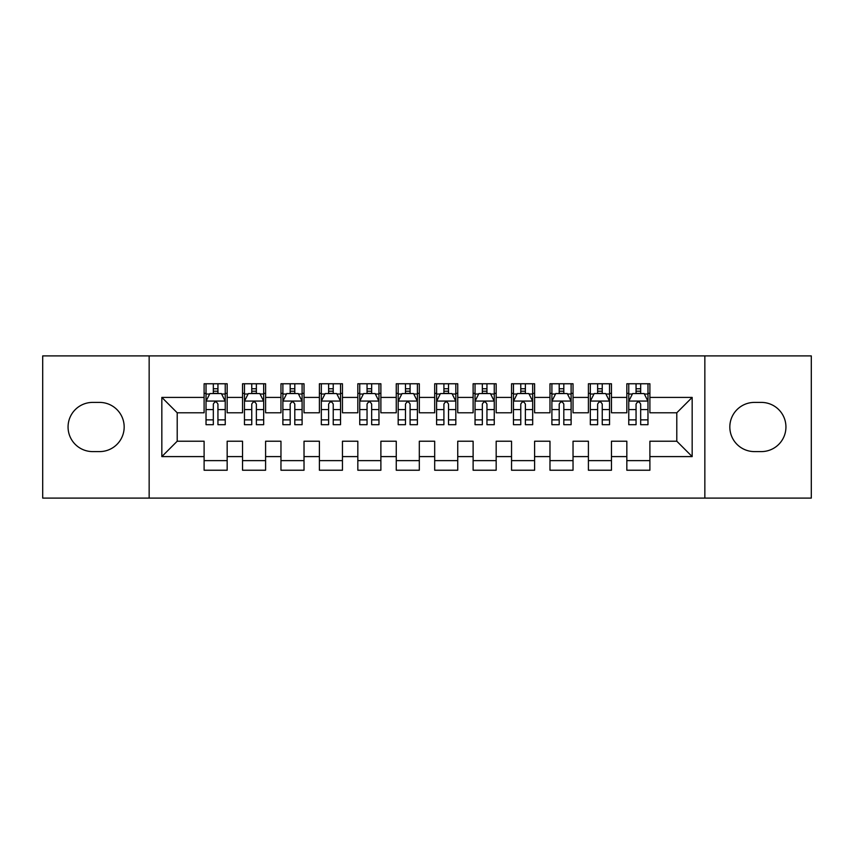 <?xml version="1.0" encoding="UTF-8"?>
<svg xmlns="http://www.w3.org/2000/svg" width="854" height="854" viewBox="0 0 854 854"><rect width="100%" height="100%" fill="white"/><g stroke="black" fill="none" stroke-linecap="round" stroke-linejoin="round"><path stroke-width="1.28" d="M704.849 498.095L811.3 498.095L811.3 355.904L704.849 355.904L704.849 498.095L149.151 498.095L149.151 355.904L42.7 355.904L42.7 498.095L149.151 498.095M704.849 355.904L149.151 355.904M161.833 456.591L161.833 397.409L204.106 397.409L204.106 412.781L177.205 412.781L177.205 441.219L161.833 456.591L204.106 456.591L204.106 470.234L227.164 470.234L227.164 456.591L242.536 456.591L242.536 470.234L265.594 470.234L265.594 456.591L280.966 456.591L280.966 470.234L304.024 470.234L304.024 456.591L319.396 456.591L319.396 470.234L342.454 470.234L342.454 456.591L357.826 456.591L357.826 470.234L380.884 470.234L380.884 456.591L396.256 456.591L396.256 470.234L419.314 470.234L419.314 456.591L434.686 456.591L434.686 470.234L457.744 470.234L457.744 456.591L473.116 456.591L473.116 470.234L496.174 470.234L496.174 456.591L511.546 456.591L511.546 470.234L534.604 470.234L534.604 456.591L549.976 456.591L549.976 470.234L573.034 470.234L573.034 456.591L588.406 456.591L588.406 470.234L611.464 470.234L611.464 456.591L626.836 456.591L626.836 470.234L649.894 470.234L649.894 441.219L676.795 441.219L676.795 412.781L649.894 412.781L649.894 397.409L692.167 397.409L692.167 456.591L649.894 456.591M649.894 397.409L649.894 383.766L626.836 383.766L626.836 397.409L611.464 397.409L611.464 383.766L588.406 383.766L588.406 397.409L573.034 397.409L573.034 383.766L549.976 383.766L549.976 397.409L534.604 397.409L534.604 383.766L511.546 383.766L511.546 397.409L496.174 397.409L496.174 383.766L473.116 383.766L473.116 397.409L457.744 397.409L457.744 383.766L434.686 383.766L434.686 397.409L419.314 397.409L419.314 383.766L396.256 383.766L396.256 397.409L380.884 397.409L380.884 383.766L357.826 383.766L357.826 397.409L342.454 397.409L342.454 383.766L319.396 383.766L319.396 397.409L304.024 397.409L304.024 383.766L280.966 383.766L280.966 397.409L265.594 397.409L265.594 383.766L242.536 383.766L242.536 397.409L227.164 397.409L227.164 383.766L204.106 383.766L204.106 397.409M611.464 456.591L611.464 441.219L626.836 441.219L626.836 456.591M692.167 397.409L676.795 412.781M573.034 456.591L573.034 441.219L588.406 441.219L588.406 456.591M626.836 397.409L626.836 412.781L611.464 412.781L611.464 397.409M534.604 456.591L534.604 441.219L549.976 441.219L549.976 456.591M588.406 397.409L588.406 412.781L573.034 412.781L573.034 397.409M496.174 456.591L496.174 441.219L511.546 441.219L511.546 456.591M549.976 397.409L549.976 412.781L534.604 412.781L534.604 397.409M457.744 456.591L457.744 441.219L473.116 441.219L473.116 456.591M511.546 397.409L511.546 412.781L496.174 412.781L496.174 397.409M419.314 456.591L419.314 441.219L434.686 441.219L434.686 456.591M473.116 397.409L473.116 412.781L457.744 412.781L457.744 397.409M380.884 456.591L380.884 441.219L396.256 441.219L396.256 456.591M434.686 397.409L434.686 412.781L419.314 412.781L419.314 397.409M342.454 456.591L342.454 441.219L357.826 441.219L357.826 456.591M396.256 397.409L396.256 412.781L380.884 412.781L380.884 397.409M304.024 456.591L304.024 441.219L319.396 441.219L319.396 456.591M357.826 397.409L357.826 412.781L342.454 412.781L342.454 397.409M265.594 456.591L265.594 441.219L280.966 441.219L280.966 456.591M319.396 397.409L319.396 412.781L304.024 412.781L304.024 397.409M227.164 456.591L227.164 441.219L242.536 441.219L242.536 456.591M280.966 397.409L280.966 412.781L265.594 412.781L265.594 397.409M177.205 441.219L204.106 441.219L204.106 456.591M242.536 397.409L242.536 412.781L227.164 412.781L227.164 397.409M626.836 393.374L628.757 393.374M647.972 393.374L649.894 393.374M588.406 393.374L590.327 393.374M609.542 393.374L611.464 393.374M549.976 393.374L551.897 393.374M571.112 393.374L573.034 393.374M511.546 393.374L513.467 393.374M532.682 393.374L534.604 393.374M473.116 393.374L475.037 393.374M494.252 393.374L496.174 393.374M434.686 393.374L436.607 393.374M455.822 393.374L457.744 393.374M396.256 393.374L398.177 393.374M417.392 393.374L419.314 393.374M357.826 393.374L359.747 393.374M378.962 393.374L380.884 393.374M319.396 393.374L321.317 393.374M340.532 393.374L342.454 393.374M280.966 393.374L282.887 393.374M302.102 393.374L304.024 393.374M242.536 393.374L244.457 393.374M263.672 393.374L265.594 393.374M204.106 393.374L206.027 393.374M225.242 393.374L227.164 393.374M204.106 460.626L227.164 460.626M242.536 460.626L265.594 460.626M280.966 460.626L304.024 460.626M319.396 460.626L342.454 460.626M357.826 460.626L380.884 460.626M396.256 460.626L419.314 460.626M434.686 460.626L457.744 460.626M473.116 460.626L496.174 460.626M511.546 460.626L534.604 460.626M549.976 460.626L573.034 460.626M588.406 460.626L611.464 460.626M626.836 460.626L649.894 460.626M161.833 397.409L177.205 412.781M676.795 441.219L692.167 456.591M92.659 402.405A24.595 24.595 0 0 0 68.064 427A24.595 24.595 0 0 0 92.659 451.595L99.576 451.595A24.595 24.595 0 0 0 124.172 427A24.595 24.595 0 0 0 99.576 402.405L92.659 402.405M761.341 451.595A24.595 24.595 0 0 0 785.936 427A24.595 24.595 0 0 0 761.341 402.405L754.424 402.405A24.595 24.595 0 0 0 729.828 427A24.595 24.595 0 0 0 754.424 451.595L761.341 451.595M217.941 388.762L213.329 388.762M225.242 419.88L217.941 419.88L217.941 424.694L225.242 424.694L225.242 401.252L221.399 393.566L209.87 393.566L206.027 401.252L206.027 424.694L213.329 424.694L213.329 419.88L206.027 419.88M206.027 401.252L206.027 383.766M225.242 401.252L225.242 383.766M213.329 393.566L213.329 383.766M217.941 383.766L217.941 393.566M217.941 419.88L217.941 404.134C216.404 401.177 214.866 401.177 213.329 404.134L213.329 419.88M217.941 393.374L213.329 393.374M256.371 388.762L251.759 388.762M263.672 419.88L256.371 419.88L256.371 424.694L263.672 424.694L263.672 401.252L259.829 393.566L248.3 393.566L244.457 401.252L244.457 424.694L251.759 424.694L251.759 419.88L244.457 419.88M244.457 401.252L244.457 383.766M263.672 401.252L263.672 383.766M251.759 393.566L251.759 383.766M256.371 383.766L256.371 393.566M256.371 419.88L256.371 404.134C254.834 401.177 253.296 401.177 251.759 404.134L251.759 419.88M256.371 393.374L251.759 393.374M294.801 388.762L290.189 388.762M302.102 419.88L294.801 419.88L294.801 424.694L302.102 424.694L302.102 401.252L298.259 393.566L286.731 393.566L282.887 401.252L282.887 424.694L290.189 424.694L290.189 419.88L282.887 419.88M282.887 401.252L282.887 383.766M302.102 401.252L302.102 383.766M290.189 393.566L290.189 383.766M294.801 383.766L294.801 393.566M294.801 419.88L294.801 404.134C293.264 401.177 291.726 401.177 290.189 404.134L290.189 419.88M294.801 393.374L290.189 393.374M333.231 388.762L328.619 388.762M340.532 419.88L333.231 419.88L333.231 424.694L340.532 424.694L340.532 401.252L336.689 393.566L325.161 393.566L321.317 401.252L321.317 424.694L328.619 424.694L328.619 419.88L321.317 419.88M321.317 401.252L321.317 383.766M340.532 401.252L340.532 383.766M328.619 393.566L328.619 383.766M333.231 383.766L333.231 393.566M333.231 419.88L333.231 404.134C331.694 401.177 330.156 401.177 328.619 404.134L328.619 419.88M333.231 393.374L328.619 393.374M371.661 388.762L367.049 388.762M378.962 419.88L371.661 419.88L371.661 424.694L378.962 424.694L378.962 401.252L375.119 393.566L363.59 393.566L359.747 401.252L359.747 424.694L367.049 424.694L367.049 419.88L359.747 419.88M359.747 401.252L359.747 383.766M378.962 401.252L378.962 383.766M367.049 393.566L367.049 383.766M371.661 383.766L371.661 393.566M371.661 419.88L371.661 404.134C370.124 401.177 368.586 401.177 367.049 404.134L367.049 419.88M371.661 393.374L367.049 393.374M410.091 388.762L405.479 388.762M417.392 419.88L410.091 419.88L410.091 424.694L417.392 424.694L417.392 401.252L413.549 393.566L402.02 393.566L398.177 401.252L398.177 424.694L405.479 424.694L405.479 419.88L398.177 419.88M398.177 401.252L398.177 383.766M417.392 401.252L417.392 383.766M405.479 393.566L405.479 383.766M410.091 383.766L410.091 393.566M410.091 419.88L410.091 404.134C408.554 401.177 407.016 401.177 405.479 404.134L405.479 419.88M410.091 393.374L405.479 393.374M448.521 388.762L443.909 388.762M455.822 419.88L448.521 419.88L448.521 424.694L455.822 424.694L455.822 401.252L451.979 393.566L440.45 393.566L436.607 401.252L436.607 424.694L443.909 424.694L443.909 419.88L436.607 419.88M436.607 401.252L436.607 383.766M455.822 401.252L455.822 383.766M443.909 393.566L443.909 383.766M448.521 383.766L448.521 393.566M448.521 419.88L448.521 404.134C446.984 401.177 445.446 401.177 443.909 404.134L443.909 419.88M448.521 393.374L443.909 393.374M486.951 388.762L482.339 388.762M494.252 419.88L486.951 419.88L486.951 424.694L494.252 424.694L494.252 401.252L490.409 393.566L478.88 393.566L475.037 401.252L475.037 424.694L482.339 424.694L482.339 419.88L475.037 419.88M475.037 401.252L475.037 383.766M494.252 401.252L494.252 383.766M482.339 393.566L482.339 383.766M486.951 383.766L486.951 393.566M486.951 419.88L486.951 404.134C485.414 401.177 483.876 401.177 482.339 404.134L482.339 419.88M486.951 393.374L482.339 393.374M525.381 388.762L520.769 388.762M532.682 419.88L525.381 419.88L525.381 424.694L532.682 424.694L532.682 401.252L528.839 393.566L517.31 393.566L513.467 401.252L513.467 424.694L520.769 424.694L520.769 419.88L513.467 419.88M513.467 401.252L513.467 383.766M532.682 401.252L532.682 383.766M520.769 393.566L520.769 383.766M525.381 383.766L525.381 393.566M525.381 419.88L525.381 404.134C523.844 401.177 522.306 401.177 520.769 404.134L520.769 419.88M525.381 393.374L520.769 393.374M563.811 388.762L559.199 388.762M571.112 419.88L563.811 419.88L563.811 424.694L571.112 424.694L571.112 401.252L567.269 393.566L555.74 393.566L551.897 401.252L551.897 424.694L559.199 424.694L559.199 419.88L551.897 419.88M551.897 401.252L551.897 383.766M571.112 401.252L571.112 383.766M559.199 393.566L559.199 383.766M563.811 383.766L563.811 393.566M563.811 419.88L563.811 404.134C562.274 401.177 560.736 401.177 559.199 404.134L559.199 419.88M563.811 393.374L559.199 393.374M602.241 388.762L597.629 388.762M609.542 419.88L602.241 419.88L602.241 424.694L609.542 424.694L609.542 401.252L605.699 393.566L594.17 393.566L590.327 401.252L590.327 424.694L597.629 424.694L597.629 419.88L590.327 419.88M590.327 401.252L590.327 383.766M609.542 401.252L609.542 383.766M597.629 393.566L597.629 383.766M602.241 383.766L602.241 393.566M602.241 419.88L602.241 404.134C600.704 401.177 599.166 401.177 597.629 404.134L597.629 419.88M602.241 393.374L597.629 393.374M640.671 388.762L636.059 388.762M647.972 419.88L640.671 419.88L640.671 424.694L647.972 424.694L647.972 401.252L644.129 393.566L632.601 393.566L628.757 401.252L628.757 424.694L636.059 424.694L636.059 419.88L628.757 419.88M628.757 401.252L628.757 383.766M647.972 401.252L647.972 383.766M636.059 393.566L636.059 383.766M640.671 383.766L640.671 393.566M640.671 419.88L640.671 404.134C639.134 401.177 637.596 401.177 636.059 404.134L636.059 419.88M640.671 393.374L636.059 393.374M225.146 401.06L206.124 401.06M206.027 394.025L209.636 394.025M221.634 394.025L225.242 394.025M213.329 409.578L206.027 409.578M225.242 409.578L217.941 409.578M217.941 391.207L213.329 391.207M263.576 401.06L244.554 401.06M244.457 394.025L248.066 394.025M260.064 394.025L263.672 394.025M251.759 409.578L244.457 409.578M263.672 409.578L256.371 409.578M256.371 391.207L251.759 391.207M302.006 401.06L282.984 401.06M282.887 394.025L286.496 394.025M298.494 394.025L302.102 394.025M290.189 409.578L282.887 409.578M302.102 409.578L294.801 409.578M294.801 391.207L290.189 391.207M340.436 401.06L321.414 401.06M321.317 394.025L324.926 394.025M336.924 394.025L340.532 394.025M328.619 409.578L321.317 409.578M340.532 409.578L333.231 409.578M333.231 391.207L328.619 391.207M378.866 401.06L359.844 401.06M359.747 394.025L363.356 394.025M375.354 394.025L378.962 394.025M367.049 409.578L359.747 409.578M378.962 409.578L371.661 409.578M371.661 391.207L367.049 391.207M417.296 401.06L398.274 401.06M398.177 394.025L401.786 394.025M413.784 394.025L417.392 394.025M405.479 409.578L398.177 409.578M417.392 409.578L410.091 409.578M410.091 391.207L405.479 391.207M455.726 401.06L436.704 401.06M436.607 394.025L440.216 394.025M452.214 394.025L455.822 394.025M443.909 409.578L436.607 409.578M455.822 409.578L448.521 409.578M448.521 391.207L443.909 391.207M494.156 401.06L475.134 401.06M475.037 394.025L478.646 394.025M490.644 394.025L494.252 394.025M482.339 409.578L475.037 409.578M494.252 409.578L486.951 409.578M486.951 391.207L482.339 391.207M532.586 401.06L513.564 401.06M513.467 394.025L517.076 394.025M529.074 394.025L532.682 394.025M520.769 409.578L513.467 409.578M532.682 409.578L525.381 409.578M525.381 391.207L520.769 391.207M571.016 401.06L551.994 401.06M551.897 394.025L555.506 394.025M567.504 394.025L571.112 394.025M559.199 409.578L551.897 409.578M571.112 409.578L563.811 409.578M563.811 391.207L559.199 391.207M609.446 401.06L590.424 401.06M590.327 394.025L593.936 394.025M605.934 394.025L609.542 394.025M597.629 409.578L590.327 409.578M609.542 409.578L602.241 409.578M602.241 391.207L597.629 391.207M647.876 401.06L628.854 401.06M628.757 394.025L632.366 394.025M644.364 394.025L647.972 394.025M636.059 409.578L628.757 409.578M647.972 409.578L640.671 409.578M640.671 391.207L636.059 391.207"/></g></svg>
